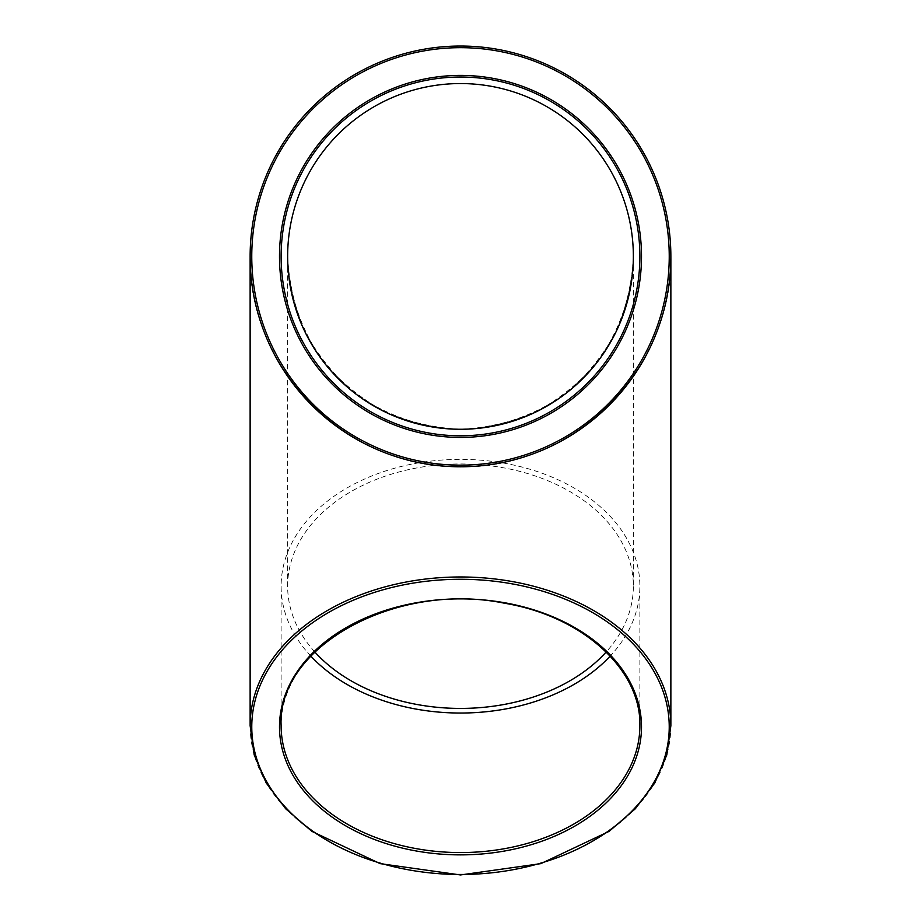 <?xml version="1.0" encoding="UTF-8"?>
<svg xmlns="http://www.w3.org/2000/svg" width="921" height="921" viewBox="0 0 921 921"><rect width="100%" height="100%" fill="white"/><g stroke="black" fill="none" stroke-linecap="round" stroke-linejoin="round"><path stroke-width="0.69" stroke-dasharray="4.61 3.45" d="M639.876 256.418A179.376 179.376 0 0 0 370.806 101.068A179.376 179.376 0 0 0 370.806 411.756A179.376 179.376 0 0 0 639.876 256.418A179.376 179.376 0 0 0 370.806 101.068A179.376 179.376 0 0 0 370.806 411.756A179.376 179.376 0 0 0 639.876 256.418M460.5 466.774A210.368 210.368 0 0 1 278.315 151.228A210.368 210.368 0 0 1 642.685 151.228A210.368 210.368 0 0 1 460.5 466.774C572.943 469.134 673.216 368.861 670.868 256.418C673.216 368.861 572.943 469.134 460.5 466.774C348.057 469.134 247.784 368.861 250.132 256.418C247.784 368.861 348.057 469.134 460.5 466.774M310.826 656.109A179.376 126.845 0 0 1 281.124 586.193A179.376 126.845 0 0 1 460.5 459.36A179.376 126.845 0 0 1 639.876 586.193A179.376 126.845 0 0 1 610.174 656.109M281.124 256.418A179.376 179.376 0 0 1 550.194 101.068A179.376 179.376 0 0 1 550.194 411.756A179.376 179.376 0 0 1 281.124 256.418M314.844 652.01A172.86 122.228 0 0 1 287.64 586.193L287.64 256.418C288.895 295.411 302.019 332.918 325.355 364.186C342.589 383.7 362.644 399.691 385.496 412.148C409.5 422.255 434.493 427.966 460.5 429.267C499.493 428.012 537.001 414.887 568.28 391.563C587.794 374.317 603.773 354.274 616.241 331.41C626.338 307.418 632.048 282.413 633.36 256.418C632.105 295.411 618.981 332.918 595.645 364.186C578.411 383.7 558.356 399.691 535.504 412.148C511.5 422.255 486.507 427.966 460.5 429.267C421.507 428.012 383.999 414.887 352.72 391.563C333.206 374.317 317.227 354.274 304.759 331.41C294.662 307.418 288.952 282.413 287.64 256.418M287.64 586.193A172.86 122.228 0 0 1 460.5 463.965A172.86 122.228 0 0 1 633.36 586.193A172.86 122.228 0 0 1 606.156 652.01M633.36 256.418A172.86 172.86 0 0 0 374.076 106.709A172.86 172.86 0 0 0 374.076 406.115A172.86 172.86 0 0 0 633.36 256.418L633.36 586.193M641.511 256.418A181.011 181.011 0 0 1 370 413.172A181.011 181.011 0 0 1 370 99.652A181.011 181.011 0 0 1 641.511 256.418M460.5 465.151A208.733 208.733 0 0 0 641.269 152.046A208.733 208.733 0 0 0 279.731 152.046A208.733 208.733 0 0 0 460.5 465.151M281.124 586.193L281.124 725.725A179.376 126.845 0 0 1 460.5 598.88A179.376 126.845 0 0 1 639.876 725.725L639.876 586.193M250.132 725.725A210.368 148.753 180 0 0 460.5 874.466A210.368 148.753 180 0 0 670.868 725.725"/><path stroke-width="1.38" d="M610.174 656.109A179.376 126.845 0 0 1 460.5 713.038A179.376 126.845 0 0 1 310.826 656.109M460.5 466.774A210.368 210.368 0 0 0 642.685 151.228A210.368 210.368 0 0 0 278.315 151.228A210.368 210.368 0 0 0 460.5 466.774A210.368 210.368 0 0 0 642.685 151.228A210.368 210.368 0 0 0 278.315 151.228A210.368 210.368 0 0 0 460.5 466.774M281.124 256.418A179.376 179.376 0 0 1 550.194 101.068A179.376 179.376 0 0 1 550.194 411.756A179.376 179.376 0 0 1 281.124 256.418M606.156 652.01A172.86 122.228 0 0 1 460.5 708.422A172.86 122.228 0 0 1 314.844 652.01M633.36 256.418A172.86 172.86 0 0 1 374.076 406.115A172.86 172.86 0 0 1 374.076 106.709A172.86 172.86 0 0 1 633.36 256.418M460.5 852.558A179.376 126.845 0 0 1 281.124 725.725C276.945 646.772 396.203 580.875 504.673 603.255C582.636 616.241 641.281 669.728 639.876 725.725A179.376 126.845 0 0 1 460.5 852.558M460.5 854.872A181.011 127.996 180 0 0 617.254 662.878A181.011 127.996 180 0 0 303.746 662.878A181.011 127.996 180 0 0 460.5 854.872M460.5 579.274A208.733 147.602 0 0 1 641.269 800.671A208.733 147.602 0 0 1 279.731 800.671A208.733 147.602 0 0 1 460.5 579.274M460.5 576.972A210.368 148.753 180 0 0 250.132 725.725L254.196 754.921L266.204 782.965L285.683 808.765L311.862 831.352L380.074 863.622L460.5 874.95L540.926 863.622L609.138 831.352L635.317 808.765L654.796 782.965L666.804 754.921L670.868 725.725A210.368 148.753 180 0 0 460.5 576.972M460.5 465.151A208.733 208.733 0 0 1 279.731 152.046A208.733 208.733 0 0 1 641.269 152.046A208.733 208.733 0 0 1 460.5 465.151M279.489 256.418A181.011 181.011 0 0 0 551 413.172A181.011 181.011 0 0 0 551 99.652A181.011 181.011 0 0 0 279.489 256.418M670.868 725.725L670.868 256.418M250.132 725.725L250.132 256.418"/></g></svg>
